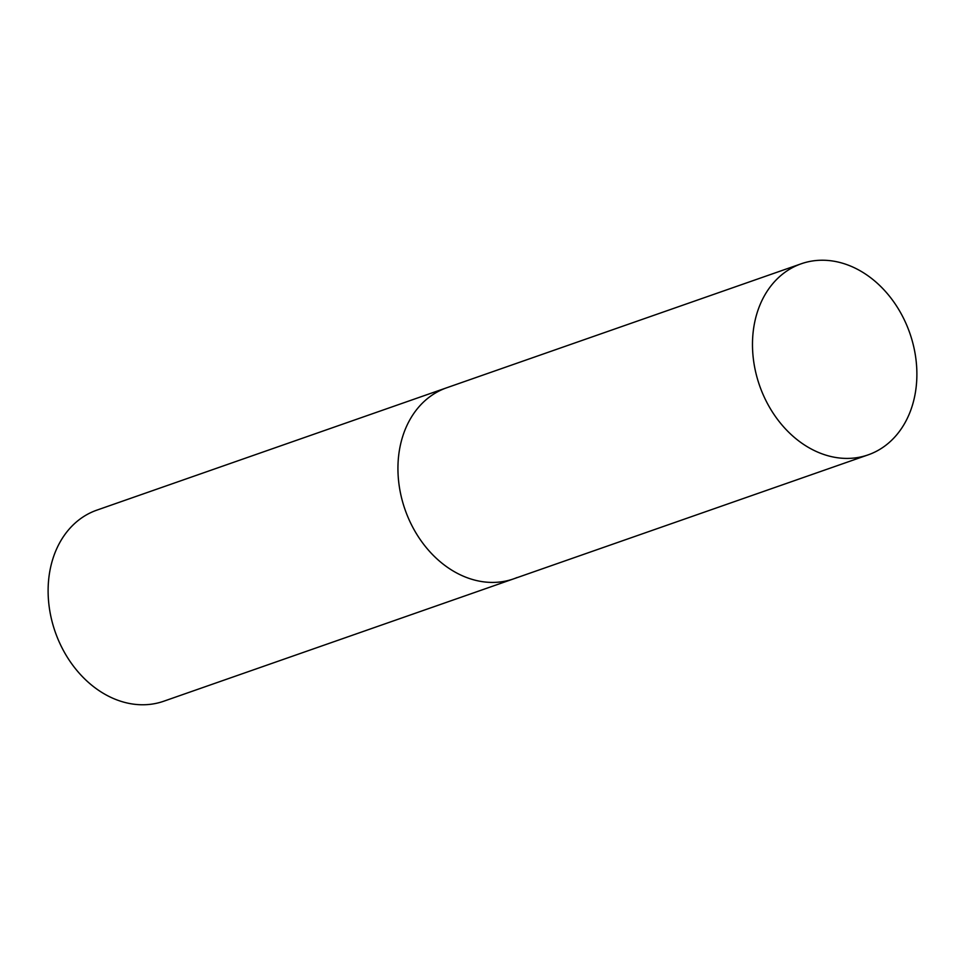 <?xml version="1.0" encoding="UTF-8"?>
<svg xmlns="http://www.w3.org/2000/svg" width="965" height="965" viewBox="0 0 965 965"><rect width="100%" height="100%" fill="white"/><g stroke="black" fill="none" stroke-linecap="round" stroke-linejoin="round"><path stroke-width="1.45" d="M801.264 263.771A101.229 79.552 -109.3 0 1 908.97 330.814A101.229 79.552 -109.3 0 1 871.6 453.538A101.229 79.552 -109.3 0 1 868.102 454.877A101.229 79.552 -109.3 0 1 760.396 387.834A101.229 79.552 -109.3 0 1 797.766 265.11A101.229 79.552 -109.3 0 1 801.264 263.771L446.711 387.773A101.229 79.552 70.7 0 0 443.212 389.112A101.229 79.552 70.7 0 0 405.855 511.836A101.229 79.552 70.7 0 0 513.561 578.879L163.736 701.229A101.229 79.552 -109.3 0 1 56.03 634.186A101.229 79.552 -109.3 0 1 93.4 511.462A101.229 79.552 -109.3 0 1 96.898 510.123L446.711 387.773A101.229 79.552 70.7 0 0 443.212 389.112A101.229 79.552 70.7 0 0 405.855 511.836A101.229 79.552 70.7 0 0 513.561 578.879A101.229 79.552 70.7 0 0 517.059 577.54M513.561 578.879L868.102 454.877"/></g></svg>
